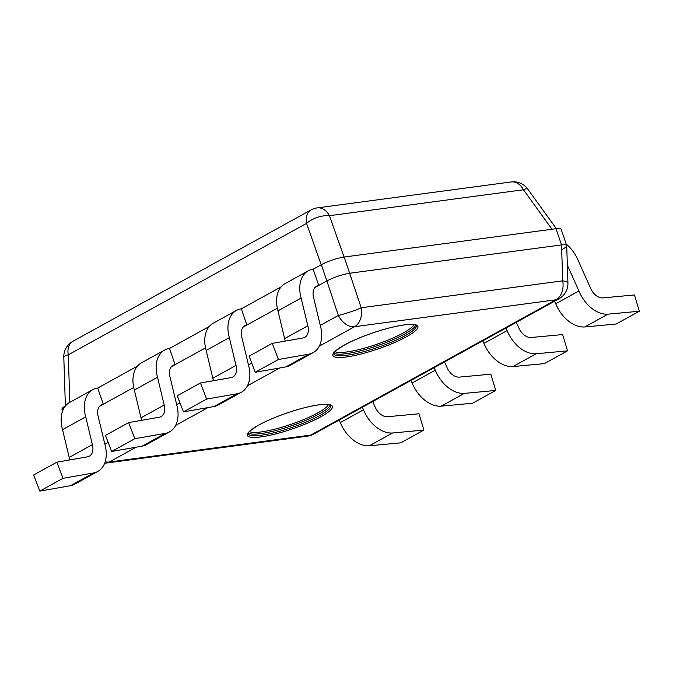 <?xml version="1.0" encoding="UTF-8"?>
<svg xmlns="http://www.w3.org/2000/svg" width="673" height="673" viewBox="0 0 673 673"><rect width="100%" height="100%" fill="white"/><g stroke="black" fill="none" stroke-linecap="round" stroke-linejoin="round"><path stroke-width="1.01" d="M319.28 346.174L354.545 326.716A17.448 12.493 -97.6 0 0 361.208 307.771A17.448 1.8 161.6 0 1 338.342 315.452A17.448 11.735 61.1 0 0 354.545 326.716L556.041 299.779A17.448 11.735 61.1 0 0 558.91 298.846A17.448 17.448 0 0 0 567.928 282.997A17.448 3.289 178.1 0 0 562.704 280.834A17.448 12.493 82.4 0 1 556.041 299.779L310.749 435.069A17.448 12.493 82.4 0 1 307.687 436.129M567.928 282.997L566.708 245.653C566.599 244.745 564.874 244.501 561.534 244.922L349.741 273.238C341.909 274.55 334.288 277.108 326.868 280.919L315.048 287.438L326.868 280.919L338.342 315.452L320.289 325.412M307.511 436.154L106.023 463.091A17.448 12.493 -97.6 0 0 109.262 462.015A17.448 11.735 -118.9 0 1 105.173 461.695M307.813 436.104A17.448 17.448 0 0 0 313.626 434.135A17.448 11.735 -118.9 0 1 310.749 435.069L109.262 462.015L136.097 447.209M277.335 308.242L243.239 327.044L277.335 308.242M205.526 347.848L171.43 366.659L205.526 347.848M133.717 387.455L99.621 406.265L133.717 387.455M61.975 409.285C61.773 408.486 62.993 407.3 65.643 405.735M97.72 388.035A30.537 20.535 61.1 0 0 92.824 389.65A30.537 20.535 61.1 0 0 85.715 416.856L92.386 444.634A13.09 8.799 -118.9 0 1 89.307 456.185A13.09 8.799 -118.9 0 1 87.397 456.849L56.835 462.2L63.01 478.31L93.572 472.959A30.537 20.535 61.1 0 0 97.745 471.462A30.537 20.535 61.1 0 0 104.895 444.382L98.233 416.654A13.09 8.799 -118.9 0 1 101.261 404.927A13.09 8.799 -118.9 0 1 103.272 404.246L97.72 388.035L137.469 366.112M169.529 348.429A30.537 20.535 61.1 0 0 164.633 350.044A30.537 20.535 61.1 0 0 157.524 377.25L164.195 405.028A13.09 8.799 -118.9 0 1 161.116 416.579A13.09 8.799 -118.9 0 1 159.207 417.243L128.644 422.594L134.819 438.703L165.381 433.353A30.537 20.535 61.1 0 0 169.554 431.856A30.537 20.535 61.1 0 0 176.705 404.776L170.042 377.04A13.09 8.799 -118.9 0 1 173.079 365.321A13.09 8.799 -118.9 0 1 175.081 364.64L169.529 348.429L209.278 326.498M241.338 308.814A30.537 20.535 61.1 0 0 236.45 310.438A30.537 20.535 61.1 0 0 229.333 337.644L236.004 365.422A13.09 8.799 -118.9 0 1 232.925 376.973A13.09 8.799 -118.9 0 1 231.016 377.637L200.453 382.987L206.628 399.097L237.19 393.747A30.537 20.535 61.1 0 0 241.363 392.241A30.537 20.535 61.1 0 0 248.514 365.161L241.859 337.434A13.09 8.799 -118.9 0 1 244.888 325.715A13.09 8.799 -118.9 0 1 246.89 325.034L241.338 308.814L281.087 286.891M313.155 269.208A30.537 20.535 61.1 0 0 308.259 270.832A30.537 20.535 61.1 0 0 301.142 298.03L307.813 325.816A13.09 8.799 -118.9 0 1 304.734 337.358A13.09 8.799 -118.9 0 1 302.825 338.023L272.262 343.373L278.437 359.483L309 354.133A30.537 20.535 61.1 0 0 313.181 352.635A30.537 20.535 61.1 0 0 320.323 325.555L313.668 297.828A13.09 8.799 -118.9 0 1 316.697 286.101A13.09 8.799 -118.9 0 1 318.708 285.419L313.155 269.208L321.315 264.708C328.735 260.897 336.357 258.339 344.189 257.027L555.982 228.711C559.086 228.307 560.802 228.492 561.131 229.266L566.674 245.477C566.355 244.711 564.639 244.526 561.534 244.922L349.741 273.238C341.909 274.55 334.288 277.108 326.868 280.919L321.315 264.708M562.283 249.447C565.421 247.689 566.885 246.368 566.683 245.485M511.396 181.929A17.448 12.493 82.4 0 1 523.459 189.769A17.448 2.978 -35.9 0 1 527.691 189.012A17.448 17.448 0 0 0 511.589 181.903M316.916 207.932A17.448 17.448 0 0 0 311.103 209.9A17.448 11.735 61.1 0 0 306.568 223.386A17.448 8.059 -19.5 0 1 329.434 215.705A17.448 12.493 -97.6 0 0 317.219 207.89L511.236 181.946M63.8 357.178A17.448 3.289 -1.9 0 1 68.276 354.822A17.448 11.735 -118.9 0 1 72.81 341.337A17.448 17.448 0 0 0 63.8 357.178L65.382 405.886M567.339 265.112L578.915 290.98A30.537 20.535 61.1 0 0 607.963 314.165L639.35 311.229L634.437 294.951L603.05 297.887A13.09 8.799 -118.9 0 1 590.499 288.019L578.393 260.964A30.537 20.535 61.1 0 0 566.186 244.047M578.915 290.98L555.738 303.767L554.594 301.226M607.963 314.165L584.778 326.952A30.537 20.535 -118.9 0 1 555.738 303.767M639.35 311.229L616.165 324.016L584.778 326.952M278.437 359.483L255.26 372.27L249.086 356.16L272.262 343.373M309 354.133L285.815 366.92L255.26 372.27M313.181 352.635L289.996 365.422A30.537 20.535 -118.9 0 1 285.815 366.92M318.708 285.419L315.048 287.438M301.142 298.03L277.966 310.817A30.537 20.535 -118.9 0 1 285.074 283.619L308.259 270.832M307.813 325.816L284.629 338.603L277.966 310.817M285.116 341.127A13.09 8.799 61.1 0 0 284.629 338.603M505.97 328.045L507.106 330.594A30.537 20.535 61.1 0 0 536.154 353.771L567.541 350.843L562.628 334.565L531.241 337.493A13.09 8.799 -118.9 0 1 518.69 327.625L516.317 322.333M507.106 330.594L483.929 343.381L482.785 340.832M536.154 353.771L512.969 366.558A30.537 20.535 -118.9 0 1 483.929 343.381M567.541 350.843L544.356 363.63L512.969 366.558M206.628 399.097L183.443 411.884L177.268 395.774L200.453 382.987M237.19 393.747L214.006 406.534L183.443 411.884M241.363 392.241L218.187 405.028A30.537 20.535 -118.9 0 1 214.006 406.534M246.89 325.034L243.239 327.044M229.333 337.644L206.148 350.431A30.537 20.535 -118.9 0 1 213.265 323.225L236.45 310.438M236.004 365.422L212.819 378.209L206.148 350.431M213.307 380.733A13.09 8.799 61.1 0 0 212.819 378.209M434.161 367.651L435.296 370.2A30.537 20.535 61.1 0 0 464.336 393.385L495.732 390.449L490.819 374.171L459.423 377.107A13.09 8.799 -118.9 0 1 446.88 367.231L444.508 361.939M435.296 370.2L412.112 382.987L410.976 380.438M464.336 393.385L441.16 406.172A30.537 20.535 -118.9 0 1 412.112 382.987M495.732 390.449L472.547 403.236L441.16 406.172M134.819 438.703L111.634 451.49L105.459 435.381L128.644 422.594M165.381 433.353L142.196 446.14L111.634 451.49M169.554 431.856L146.377 444.643A30.537 20.535 -118.9 0 1 142.196 446.14M175.081 364.64L171.43 366.659M157.524 377.25L134.339 390.037A30.537 20.535 -118.9 0 1 141.456 362.831L164.633 350.044M164.195 405.028L141.01 417.815L134.339 390.037M141.49 420.347A13.09 8.799 61.1 0 0 141.01 417.815M362.352 407.258L363.487 409.807A30.537 20.535 61.1 0 0 392.527 432.991L423.914 430.055L419.01 413.777L387.614 416.713A13.09 8.799 -118.9 0 1 375.071 406.845L372.699 401.554M363.487 409.807L340.302 422.594L339.167 420.045M392.527 432.991L369.342 445.778A30.537 20.535 -118.9 0 1 340.302 422.594M423.914 430.055L400.738 442.842L369.342 445.778M63.01 478.31L39.825 491.097L33.65 474.987L56.835 462.2M93.572 472.959L70.387 485.746L39.825 491.097M97.745 471.462L74.56 484.249A30.537 20.535 -118.9 0 1 70.387 485.746M103.272 404.246L99.621 406.265M85.715 416.856L62.53 429.643A30.537 20.535 -118.9 0 1 69.639 402.437L92.824 389.65M92.386 444.634L69.201 457.421L62.53 429.643M69.681 459.953A13.09 8.799 61.1 0 0 69.201 457.421M320.979 416.713A44.931 8.421 161.1 0 0 299.569 409.041A44.931 8.421 161.1 0 0 249.136 436.861A44.931 8.421 161.1 0 0 320.979 416.713M319.658 415.62A43.619 8.177 -18.9 0 1 275.518 432.36A43.619 8.177 -18.9 0 1 248.211 433.782L248.27 433.294C247.319 433.025 250.314 430.577 257.246 425.967C264.91 421.55 274.828 417.226 286.992 412.986C298.871 408.965 309.193 406.299 317.95 405.003C327.911 403.75 329.03 404.767 329.492 404.801L330.746 405.525A43.619 8.177 -18.9 0 1 319.658 415.62M248.371 433.067A43.619 8.177 161.1 0 0 277.587 430.055A43.619 8.177 161.1 0 0 319.103 413.996A43.619 8.177 161.1 0 0 330.182 405.062M175.653 425.386L207.915 407.602M247.462 385.78L279.724 367.988M406.484 336.761A44.931 8.421 161.1 0 0 385.074 329.089A44.931 8.421 161.1 0 0 334.641 356.909A44.931 8.421 161.1 0 0 406.484 336.761M328.399 404.566A42.315 7.925 -18.9 0 1 291.072 424.318A42.315 7.925 -18.9 0 1 249.473 431.586M333.875 353.115A43.619 8.177 161.1 0 0 363.092 350.103A43.619 8.177 161.1 0 0 404.608 334.044A43.619 8.177 161.1 0 0 415.687 325.101M413.912 324.613A42.315 7.925 -18.9 0 1 376.586 344.366A42.315 7.925 -18.9 0 1 334.977 351.634M405.163 335.667A43.619 8.177 -18.9 0 1 361.022 352.408A43.619 8.177 -18.9 0 1 333.715 353.83L333.783 353.342C332.824 353.073 335.819 350.625 342.759 346.015C350.423 341.598 360.333 337.274 372.497 333.034C384.376 329.013 394.698 326.346 403.464 325.051C413.415 323.797 414.534 324.815 414.997 324.849L416.251 325.572A43.619 8.177 -18.9 0 1 405.163 335.667M555.982 228.711L561.534 244.922L562.704 280.834L361.208 307.771L344.189 257.027M251.778 363.201L248.48 365.018M179.969 402.807L176.671 404.624M108.16 442.413L104.853 444.239M344.063 257.044L329.434 215.705L523.459 189.769L552.003 229.241M69.824 402.345L68.276 354.822L306.568 223.386L321.206 264.767M104.643 463.217A17.448 17.448 0 0 0 105.669 463.133M558.91 298.846L313.626 434.135M61.975 409.293L62.589 411.085M556.361 228.66L527.691 189.012M311.103 209.9L72.81 341.337"/></g></svg>
